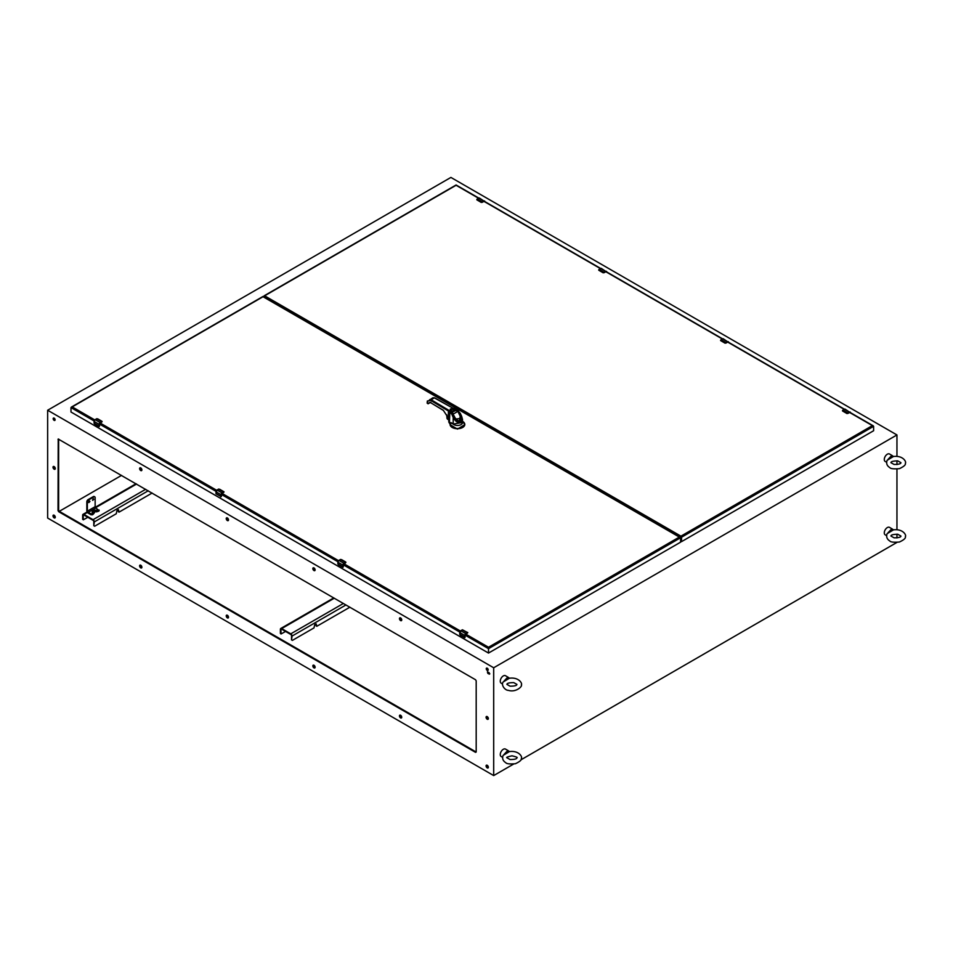 <?xml version="1.0" encoding="UTF-8"?>
<svg xmlns="http://www.w3.org/2000/svg" width="953" height="953" viewBox="0 0 953 953"><rect width="100%" height="100%" fill="white"/><g stroke="black" fill="none" stroke-linecap="round" stroke-linejoin="round"><path stroke-width="1.43" d="M478.549 198.248L456.094 185.275L264.636 295.811L680.93 536.158L681.55 537.218L873.615 426.325L849.623 412.482M264.565 297.3L264.636 296.431L680.93 536.777L681.55 541.626L873.615 430.732L873.615 426.325L872.388 425.622L680.93 536.158M264.636 295.811L264.029 296.991M681.55 541.626L681.55 537.218M268.365 299.504L269.163 299.039M268.627 298.73L267.829 299.194M676.142 534.919L676.928 534.466M676.392 534.156L675.594 534.609M678.202 535.205L678.202 536.122M269.902 300.386L269.902 299.468M606.739 271.95A1.465 0.846 120 0 0 606.43 271.355A1.465 0.846 120 0 0 605.703 271.426L604.202 272.284A1.835 1.06 120 0 0 603.999 272.415L603.082 272.761L598.901 270.318L598.972 269.52L598.972 270.366M603.999 272.415L598.949 270.235M606.739 272.105L600.664 268.52A1.465 0.846 -60 0 1 601.403 268.448L606.763 272.07M465.743 634.114L488.508 647.254L488.508 653.067L70.987 412.018L70.987 407.61L72.214 406.907L94.74 419.904M94.121 420.964L70.987 407.61L263.052 296.728L680.573 537.778L680.573 542.186L488.508 653.067M488.508 647.254L679.346 537.075L680.573 537.778L488.508 648.659L465.135 635.174M459.751 634.198L459.751 632.554L464.778 635.46L464.778 637.188L459.751 634.281A1.835 1.06 120 0 0 459.763 634.507L460.406 635.222M459.763 634.507L464.576 637.605M467.578 632.411L464.933 635.46L465.088 637.223M465.088 635.365L467.792 632.649L462.396 629.826M462.205 629.933L460.787 630.755A1.465 0.846 -60 0 0 459.751 632.554L460.787 630.755L465.814 633.662A1.465 0.846 120 0 0 464.778 635.46L464.933 635.46M343.414 603.463L290.784 633.84L281.671 628.587L334.3 598.198M285.578 631.458L281.028 633.983L280.932 629.635A1.048 0.608 60 0 1 281.671 629.206L290.784 634.472A1.048 0.608 -120 0 1 291.523 635.746L291.523 639.892L292.392 640.38L313.978 627.92L314.728 624.668L316.158 623.881L316.837 626.276L349.882 607.192M290.784 633.84A1.811 1.048 60 0 1 292.071 636.056L291.523 639.892M280.396 633.459L280.396 629.325A1.811 1.048 60 0 1 280.778 628.492A1.811 1.048 60 0 1 281.671 628.587M315.646 624.144L316.193 626.014M484.851 201.583A1.465 0.846 120 0 0 484.553 200.976A1.465 0.846 120 0 0 483.814 201.047L482.313 201.917A1.835 1.06 120 0 0 482.123 202.048L481.17 202.346L477.024 199.951L477.084 199.141L477.096 199.999M482.123 202.048L477.06 199.868M484.851 201.738L478.787 198.153A1.465 0.846 -60 0 1 479.514 198.081L484.886 201.691M728.616 342.33A1.465 0.846 120 0 0 728.318 341.722A1.465 0.846 120 0 0 727.58 341.793L726.079 342.663A1.835 1.06 120 0 0 725.888 342.794L724.935 343.092L720.79 340.697L720.861 339.887L720.861 340.733M725.888 342.794L720.825 340.602M728.616 342.484L722.553 338.887A1.465 0.846 -60 0 1 723.291 338.815L728.652 342.437M218.44 489.199L217.022 490.021A1.465 0.846 -60 0 0 215.986 491.808L216.962 490.009L215.986 493.547L215.986 491.808L221.013 494.714L221.013 496.453L215.986 493.547A1.835 1.06 120 0 0 215.997 493.761L221.179 496.656L215.986 493.666M223.812 491.677L222.12 493.058L220.751 496.858M222.049 493.285L223.788 492.308L222.12 493.237L221.322 496.573L221.358 494.583L223.967 491.796L219.643 489.234M509.259 678.048L504.042 681.061L507.818 677.071L509.259 678.048A4.3 2.49 120 0 1 509.378 678.238L503.101 682.026C500.873 685.29 505.209 690.425 508.283 690.329C515.942 692.795 522.732 686.208 521.327 684.897C522.661 683.944 519.206 676.856 509.307 678.238M507.818 677.071L505.459 675.713A4.3 2.49 120 0 0 501.159 678.191A4.3 2.49 120 0 0 501.159 683.158L502.493 683.932M896.952 542.412L520.838 759.898M513.643 764.056L493.69 775.575L47.65 518.051L47.65 410.243L493.69 667.767L896.952 434.949L896.952 456.332M896.952 460.787L896.952 464.576M896.952 469.043L896.952 529.689M896.952 534.156L896.952 537.945M493.69 775.575L493.69 667.767M896.952 434.949L450.912 177.425L47.65 410.243M489.163 674.188L489.163 672.699L487.4 671.901L487.865 673.449L489.806 673.854L487.829 671.925M487.209 767.892A1.608 0.929 -120 0 0 488.019 767.975A1.608 0.929 -120 0 0 488.019 766.129A1.608 0.929 -120 0 0 486.411 765.199A1.608 0.929 -120 0 0 486.161 766.486A1.608 0.929 -120 0 0 487.209 767.892M400.594 620.57A1.608 0.929 -120 0 0 401.404 620.653A1.608 0.929 -120 0 0 401.404 618.795A1.608 0.929 -120 0 0 399.795 617.866A1.608 0.929 -120 0 0 399.545 619.152A1.608 0.929 -120 0 0 400.594 620.57M400.594 717.895A1.608 0.929 -120 0 0 401.404 717.966A1.608 0.929 -120 0 0 401.404 716.12A1.608 0.929 -120 0 0 399.795 715.191A1.608 0.929 -120 0 0 399.545 716.477A1.608 0.929 -120 0 0 400.594 717.895M313.978 570.561A1.608 0.929 -120 0 0 314.788 570.644A1.608 0.929 -120 0 0 314.788 568.786A1.608 0.929 -120 0 0 313.18 567.857A1.608 0.929 -120 0 0 312.929 569.144A1.608 0.929 -120 0 0 313.978 570.561M313.978 667.886A1.608 0.929 -120 0 0 314.788 667.958A1.608 0.929 -120 0 0 314.788 666.111A1.608 0.929 -120 0 0 313.18 665.182A1.608 0.929 -120 0 0 312.929 666.469A1.608 0.929 -120 0 0 313.978 667.886M227.362 520.552A1.608 0.929 -120 0 0 228.172 520.636A1.608 0.929 -120 0 0 228.172 518.777A1.608 0.929 -120 0 0 226.564 517.86A1.608 0.929 -120 0 0 226.314 519.147A1.608 0.929 -120 0 0 227.362 520.552M227.362 617.878A1.608 0.929 -120 0 0 228.172 617.961A1.608 0.929 -120 0 0 228.172 616.103A1.608 0.929 -120 0 0 226.564 615.173A1.608 0.929 -120 0 0 226.314 616.46A1.608 0.929 -120 0 0 227.362 617.878M487.209 719.241A1.608 0.929 -120 0 0 488.019 719.312A1.608 0.929 -120 0 0 488.019 717.466A1.608 0.929 -120 0 0 486.411 716.537A1.608 0.929 -120 0 0 486.161 717.823A1.608 0.929 -120 0 0 487.209 719.241M487.209 670.388A1.37 0.798 -120 0 0 487.9 668.875A1.37 0.798 -120 0 0 486.316 669.173A1.37 0.798 -120 0 0 487.209 670.388M475.547 752.358L476.19 751.988L476.19 680.871L475.547 679.751L58.216 439.023L58.026 510.558L58.669 511.69L475.547 752.358L476.19 752.024M54.13 517.86A1.608 0.929 -120 0 0 54.94 517.944A1.608 0.929 -120 0 0 54.94 516.085A1.608 0.929 -120 0 0 53.332 515.156A1.608 0.929 -120 0 0 53.082 516.443A1.608 0.929 -120 0 0 54.13 517.86M54.13 469.198A1.608 0.929 -120 0 0 54.94 469.281A1.608 0.929 -120 0 0 54.94 467.423A1.608 0.929 -120 0 0 53.332 466.505A1.608 0.929 -120 0 0 53.082 467.792A1.608 0.929 -120 0 0 54.13 469.198M54.13 420.356A1.37 0.798 -120 0 0 54.821 418.832A1.37 0.798 -120 0 0 53.237 419.141A1.37 0.798 -120 0 0 54.13 420.356M140.746 567.869A1.608 0.929 -120 0 0 141.556 567.952A1.608 0.929 -120 0 0 141.556 566.094A1.608 0.929 -120 0 0 139.948 565.165A1.608 0.929 -120 0 0 139.698 566.451A1.608 0.929 -120 0 0 140.746 567.869M140.746 470.544A1.608 0.929 -120 0 0 141.556 470.627A1.608 0.929 -120 0 0 141.556 468.769A1.608 0.929 -120 0 0 139.948 467.852A1.608 0.929 -120 0 0 139.698 469.138A1.608 0.929 -120 0 0 140.746 470.544M486.78 765.128A1.608 0.929 -120 0 0 487.829 767.546A1.608 0.929 -120 0 0 488.258 767.689M400.165 617.794A1.608 0.929 -120 0 0 401.213 620.212A1.608 0.929 -120 0 0 401.642 620.367M400.165 715.119A1.608 0.929 -120 0 0 401.213 717.538A1.608 0.929 -120 0 0 401.642 717.692M313.549 567.785A1.608 0.929 -120 0 0 314.597 570.204A1.608 0.929 -120 0 0 315.026 570.359M313.549 665.111A1.608 0.929 -120 0 0 314.597 667.529A1.608 0.929 -120 0 0 315.026 667.684M226.933 517.789A1.608 0.929 -120 0 0 227.981 520.207A1.608 0.929 -120 0 0 228.41 520.35M226.933 615.102A1.608 0.929 -120 0 0 227.981 617.52A1.608 0.929 -120 0 0 228.41 617.675M486.78 716.465A1.608 0.929 -120 0 0 487.829 718.884A1.608 0.929 -120 0 0 488.258 719.038M486.9 668.029A1.37 0.798 -120 0 0 488.139 670.162M58.633 439.047L58.633 510.212L59.289 511.332L476.155 752.012M53.702 515.085A1.608 0.929 -120 0 0 54.75 517.503A1.608 0.929 -120 0 0 55.179 517.658M53.702 466.434A1.608 0.929 -120 0 0 54.75 468.852A1.608 0.929 -120 0 0 55.179 468.995M53.821 417.986A1.37 0.798 -120 0 0 55.06 420.118M140.317 565.093A1.608 0.929 -120 0 0 141.366 567.511A1.608 0.929 -120 0 0 141.794 567.666M140.317 467.78A1.608 0.929 -120 0 0 141.366 470.198A1.608 0.929 -120 0 0 141.794 470.341M679.632 536.932L680.418 536.479M58.669 511.69L121.555 475.38M679.763 536.098L678.977 536.563M266.173 298.229L266.971 297.777M266.828 298.611L267.626 298.158M679.108 535.717L678.31 536.182M850.505 412.697A1.465 0.846 120 0 0 850.207 412.089A1.465 0.846 120 0 0 849.468 412.161L847.967 413.03A1.835 1.06 120 0 0 847.777 413.161L846.824 413.459L842.678 411.065L842.738 410.255L842.738 411.1M847.777 413.161L842.714 410.969M850.505 412.852L844.441 409.254A1.465 0.846 -60 0 1 845.168 409.182L850.541 412.804M450.185 424.145L449.185 422.846L449.482 421.178L449.185 422.382A2.311 1.334 180 0 1 448.815 421.655L448.815 421.655A2.311 1.334 180 0 1 448.827 421.5M464.802 424.657L457.44 429.088L450.09 424.657M450.197 423.585L450.03 422.822M450.245 423.68L450.245 423.68A7.279 4.205 180 0 0 459.727 428.29A7.279 4.205 180 0 0 462.586 421.333L464.802 424.466A7.362 4.253 180 0 1 457.44 428.719A7.362 4.253 180 0 1 450.078 424.466L450.078 424.466A7.362 4.253 180 0 1 450.161 423.847M446.754 414.924L447.064 418.558L449.256 419.868M448.803 419.511L448.494 419.38C446.933 417.521 446.945 416.568 448.541 416.532M460.239 413.507L462.491 419.249L461.014 422.382C458.167 423.311 455.558 421.679 453.199 417.497L453.199 424.073L449.518 422.322M450.364 422.989L450.793 423.62L451.114 422.596M448.708 419.868L449.435 419.928M448.637 416.592L447.493 417.247L448.803 419.308M449.316 422.155L448.815 418.355M453.199 424.073L462.491 422.489L462.491 419.249L460.335 413.388L456.761 409.576L452.663 408.063L456.404 410.016M428.04 403.774L430.303 402.488L443.3 410.266L449.232 419.403L448.386 417.7L448.386 410.993A8.66 5.003 180 0 1 449.423 411.744L451.043 413.197L451.531 412.542L452.663 414.233L451.96 414.555L453.199 417.497L453.914 417.164L452.699 414.221M452.33 423.227L449.995 422.787L448.803 421.309A2.311 1.334 180 0 0 449.232 422.072A8.66 5.003 0 0 1 449.423 422.239L449.911 411.088L452.449 413.542L454.498 418.2C456.606 421.512 458.738 422.763 460.895 421.976C462.658 420.511 462.634 418.033 460.823 414.543L460.216 413.531M452.472 423.168L450.84 423.061M458.274 410.91L460.049 413.304M454.045 408.706L450.4 408.98L449.911 411.088L448.803 410.29L448.386 410.993L430.732 400.439L427.301 401.177L427.79 403.631L429.851 402.44M453.795 416.914L454.498 418.2C460.597 423.906 462.705 422.679 460.823 414.543L459.882 413.769M453.831 416.902L452.818 414.186L450.126 411.16C449.637 409.445 450.876 408.73 453.866 409.016L456.13 409.993M458.298 410.981L456.261 409.909M430.553 402.631L443.371 410.421L448.815 418.617L448.803 421.309A2.311 1.334 180 0 1 448.875 420.976M452.663 408.063L434.377 397.866L432.912 397.735L427.289 401.642M429.6 400.32L429.72 399.581L431.149 399.736L430.732 400.439M453.95 417.152L454.593 418.141C456.737 420.952 458.262 422.167 459.191 421.81L454.498 418.2M457.452 410.66L459.811 413.673M428.409 403.56L430.839 402.273L428.719 403.179M452.77 414.09L451.71 412.542M451.305 409.397L453.783 409.397L453.783 410.814C451.365 411.267 450.543 410.791 451.305 409.397L451.043 409.54C449.995 411.005 450.829 411.648 453.545 411.482L452.937 411.839M455.76 409.909L457.738 411.458L455.427 409.873L452.067 411.863M452.818 411.91L455.153 410.374M451.615 412.089L455.022 410.922L453.902 409.468M459.191 421.81L460.502 414.734M452.937 414.007L455.594 419.094L461.252 418.307L455.594 419.094M455.117 410.076L457.821 411.362L461.252 418.307L460.787 415.996L457.738 411.458L459.537 413.888C459.787 413.28 462.527 420.13 460.073 420.535C458.488 422.358 454.128 417.045 454.581 416.783L452.997 414.15M451.841 412.399L452.627 413.376M452.937 413.185L453.366 413.983L457.738 411.458M454.402 410.981L453.545 411.482M94.097 423.084L94.097 421.44L99.124 424.347L99.124 426.086L94.097 423.18A1.835 1.06 120 0 0 94.109 423.394L94.752 424.109M98.874 426.491L94.716 424.097L98.933 426.503M99.434 426.11L100.244 422.87L102.138 421.595L99.279 424.347L99.255 426.551M97.766 418.879L96.741 418.724M96.551 418.82L95.133 419.642A1.465 0.846 -60 0 0 94.097 421.44L95.133 419.642L100.16 422.548A1.465 0.846 120 0 0 99.124 424.347L99.279 424.347M893.283 456.332L888.065 459.346L891.841 455.355L893.283 456.332A4.3 2.49 120 0 1 893.414 456.523L887.124 460.311C886.04 463.408 886.945 465.85 889.852 467.637C890.602 468.757 893.771 469.102 899.394 468.662C903.968 466.541 905.946 464.719 905.35 463.194C906.684 462.229 903.23 455.141 893.33 456.535M891.841 455.355L889.483 453.997A4.3 2.49 120 0 0 885.182 456.475A4.3 2.49 120 0 0 885.182 461.443L886.516 462.217M145.678 489.294L93.049 519.683L83.935 514.417L87.39 512.428M87.843 517.3L83.292 519.814L83.197 515.466A1.048 0.608 60 0 1 83.935 515.049L93.049 520.302A1.048 0.608 -120 0 1 93.787 521.589L93.787 525.722L94.657 526.223L116.242 513.762L116.993 510.51L118.422 509.724L119.089 512.106L152.135 493.035M93.049 519.683A1.811 1.048 60 0 1 94.335 521.899L93.787 525.722M82.661 519.302L82.661 515.156A1.811 1.048 60 0 1 83.03 514.334A1.811 1.048 60 0 1 83.935 514.417M117.91 509.986L118.458 511.844M94.454 496.751A1.835 1.06 120 0 0 94.216 496.525A1.835 1.06 120 0 0 93.299 496.62L88.117 499.61A1.835 1.06 120 0 0 86.818 501.862L86.818 510.868A1.811 1.048 60 0 0 88.093 513.083L91.083 514.811L92.846 514.537L88.093 512.452A1.048 0.608 60 0 1 87.354 511.177L87.354 502.171A1.835 1.06 -60 0 1 88.653 499.932L93.847 496.93A1.835 1.06 -60 0 1 94.764 496.847A1.835 1.06 -60 0 1 95.145 497.68L95.145 506.686A1.048 0.608 60 0 0 95.884 507.961L88.093 512.452M89.415 500.98L88.653 502.302M93.311 498.729L92.536 500.063M89.963 501.421L88.832 502.612L89.963 501.421M93.859 499.169L92.727 500.361L93.859 499.169M97.599 510.975L98.409 511.332L98.957 510.379M99.136 510.689L95.884 507.961M99.136 510.069L98.409 510.701C92.965 509.712 91.119 510.772 92.846 513.917L93.477 513.941L92.846 514.537M94.466 512.083A1.287 0.739 180 0 1 96.539 511.868L97.778 511.463M93.477 513.941L94.716 512.297L93.168 513.619A3.49 2.013 0 0 1 92.298 511.606A3.49 2.013 0 0 1 94.966 510.212L94.966 510.212A3.49 2.013 0 0 1 95.014 510.212M97.742 510.677L98.088 510.772A3.49 2.013 0 0 0 96.277 510.212L96.277 510.212A3.49 2.013 0 0 0 96.229 510.212L96.193 510.212A2.99 1.727 180 0 1 97.742 510.677L96.539 511.868M94.716 512.297A1.287 0.739 180 0 1 96.539 511.249M509.259 751.417L504.042 754.431L507.818 750.428L509.259 751.417A4.3 2.49 120 0 1 509.378 751.607L503.101 755.395C502.005 758.481 502.922 760.923 505.829 762.722C506.579 763.841 509.748 764.175 515.359 763.734C519.945 761.614 521.922 759.791 521.327 758.266C522.661 757.301 519.206 750.225 509.307 751.607M507.818 750.428L505.459 749.07A4.3 2.49 120 0 0 501.159 751.56A4.3 2.49 120 0 0 501.159 756.527L502.493 757.301M893.283 529.701L888.065 532.715L891.841 528.724L893.283 529.701A4.3 2.49 120 0 1 893.414 529.892L887.124 533.68C886.04 536.765 886.945 539.207 889.852 541.006C890.602 542.126 893.771 542.46 899.394 542.019C903.968 539.898 905.946 538.076 905.35 536.551C906.684 535.586 903.23 528.51 893.33 529.892M891.841 528.724L889.483 527.354A4.3 2.49 120 0 0 885.182 529.844A4.3 2.49 120 0 0 885.182 534.812L886.516 535.586M337.862 563.831L337.862 562.187L342.901 565.081L342.901 566.821L337.862 563.914A1.835 1.06 120 0 0 337.874 564.128L342.699 567.238M345.903 562.294L344.009 563.426L343.02 567.297M343.211 566.856L344.009 563.604L345.915 562.27L340.507 559.459M340.328 559.566L338.899 560.388A1.465 0.846 -60 0 0 337.862 562.187L338.851 560.376L343.938 563.294A1.465 0.846 120 0 0 342.901 565.081L343.056 565.081M844.203 409.349L727.735 342.103M722.326 338.982L605.81 271.712M600.438 268.615L483.933 201.345M605.774 271.557L604.273 272.427L599.163 269.389L601.403 268.448M598.972 269.52A1.835 1.06 -60 0 1 599.163 269.389L598.758 270.187M604.273 272.427L603.094 272.629M598.901 269.556L600.593 268.567M606.584 272.201L605.774 271.736L603.273 272.796M604.095 272.713L605.751 271.784L603.082 272.761L598.687 270.009M100.065 422.989L216.617 490.271M221.954 493.356L338.506 560.65M343.866 563.735L460.394 631.017M99.457 424.049L216.009 491.343M221.346 494.416L337.886 561.71M343.247 564.795L459.775 632.077M462.479 629.79A1.835 1.06 -60 0 0 462.288 629.885L467.315 632.792L465.898 633.793M467.792 632.649L462.431 629.79L460.728 630.755L459.751 634.412M464.885 637.676L460.37 635.198M465.124 635.317L465.826 634.019M292.071 636.056L345.975 604.941M281.671 629.206L280.932 629.635M483.898 201.19L482.397 202.048L477.286 199.01L479.514 198.081M477.084 199.141A1.835 1.06 -60 0 1 477.286 199.01L476.81 199.618M482.397 202.048L481.205 202.262M477.024 199.177L478.728 198.141M476.869 199.82L481.194 202.393L483.874 201.417L481.396 202.429M484.696 201.833L483.898 201.369L482.206 202.346M727.663 341.924L726.162 342.794L721.052 339.756L723.291 338.815M720.861 339.887A1.835 1.06 -60 0 1 721.052 339.756L720.575 340.364M726.162 342.794L724.971 342.997M720.79 339.923L722.493 338.887M720.635 340.555L724.959 343.128L727.639 342.151L725.162 343.163M728.461 342.568L727.663 342.103L725.972 343.08M218.666 489.044L217.022 490.021L222.049 492.915A1.465 0.846 120 0 0 221.013 494.714L221.167 494.714M218.713 489.056A1.835 1.06 -60 0 0 218.523 489.151L223.55 492.058L222.12 493.058M219.631 489.234L224.026 491.903M487.865 673.449L488.472 673.092M58.026 510.558L58.633 510.212M58.026 439.44L58.633 439.095M849.552 412.292L848.051 413.161L842.94 410.124L845.168 409.182M842.738 410.255A1.835 1.06 -60 0 1 842.94 410.124L844.358 409.302M848.051 413.161L846.86 413.364M842.523 410.922L842.69 410.243M850.35 412.935L849.552 412.47L847.05 413.531M847.86 413.447L849.528 412.53L846.848 413.495L842.464 410.755M450.197 422.751L449.971 423.549M449.28 422.155L449.935 423.049M464.445 423.144A7.362 4.253 180 0 1 464.802 424.466L464.802 424.835M462.491 422.143A5.099 2.942 180 0 1 458.786 425.36A5.099 2.942 180 0 1 452.758 423.68M447.469 419.153L448.601 419.808M447.064 418.438L447.088 417.128M451.043 413.197L451.96 414.555M458.31 410.969L460.192 413.459M451.77 412.685L449.995 411.172M453.068 408.277L434.663 397.842L432.912 397.735M457.964 411.219L459.727 413.542M448.803 410.29L431.149 399.736L434.377 397.866M96.825 418.689A1.835 1.06 -60 0 0 96.634 418.784L101.661 421.691L100.244 422.691M101.888 421.262L97.754 418.867L102.138 421.595M97.754 418.867L95.074 419.642L94.061 421.393L94.728 424.109M98.886 426.503L100.22 422.918L101.9 421.941L100.172 422.918M95.562 507.711L136.565 484.041M94.335 521.899L148.227 490.771M83.935 515.049L83.197 515.466M87.354 511.177L95.145 506.686M91.083 514.811L91.083 514.179M98.862 510.439L98.862 511.058M92.381 514.179L92.381 514.811M93.513 513.119A2.99 1.727 180 0 1 92.775 511.392A2.99 1.727 180 0 1 95.062 510.212A2.99 1.727 180 0 1 96.193 510.212L94.966 510.212M93.859 512.797C92.941 510.903 94.121 510.224 97.397 510.748M340.602 559.423A1.835 1.06 -60 0 0 340.4 559.518L345.439 562.425L344.009 563.426M343.211 564.998L343.009 567.309L338.494 564.831L337.827 562.139L338.851 560.376L341.519 559.602L345.653 561.996M343.938 563.652L345.677 562.687L343.211 564.915M478.811 198.093L456.094 184.977L264.207 295.764M873.258 425.824L849.933 412.363M844.465 409.206L728.056 341.996M722.577 338.839L606.168 271.629M600.7 268.472L484.279 201.262M680.216 537.278L263.052 296.431L71.344 407.11M280.778 628.492L333.776 597.9M516.907 684.397L516.907 684.421C516.836 685.576 514.549 686.16 510.069 686.172L506.913 684.397C506.948 683.253 509.236 682.658 513.75 682.622L516.907 684.397M449.542 420.583L448.815 422.119M450.078 424.835L450.161 423.799M446.683 414.793L447.028 418.498L449.423 419.928M427.421 400.915L427.135 403.107L428.207 403.786M900.93 462.681L897.786 460.907C893.259 460.942 890.984 461.538 890.936 462.681L894.093 464.456C898.584 464.445 900.859 463.861 900.93 462.705M83.03 514.334L87.116 511.975M95.276 507.258L136.029 483.731M516.907 757.766L516.907 757.79C516.836 758.945 514.549 759.529 510.069 759.541L506.913 757.766C506.055 757.385 507.758 756.742 512.035 755.824C516.264 756.837 517.884 757.492 516.907 757.766M900.93 536.051L897.786 534.276C893.259 534.311 890.984 534.907 890.936 536.051L894.093 537.826C898.584 537.814 900.859 537.23 900.93 536.074"/></g></svg>
